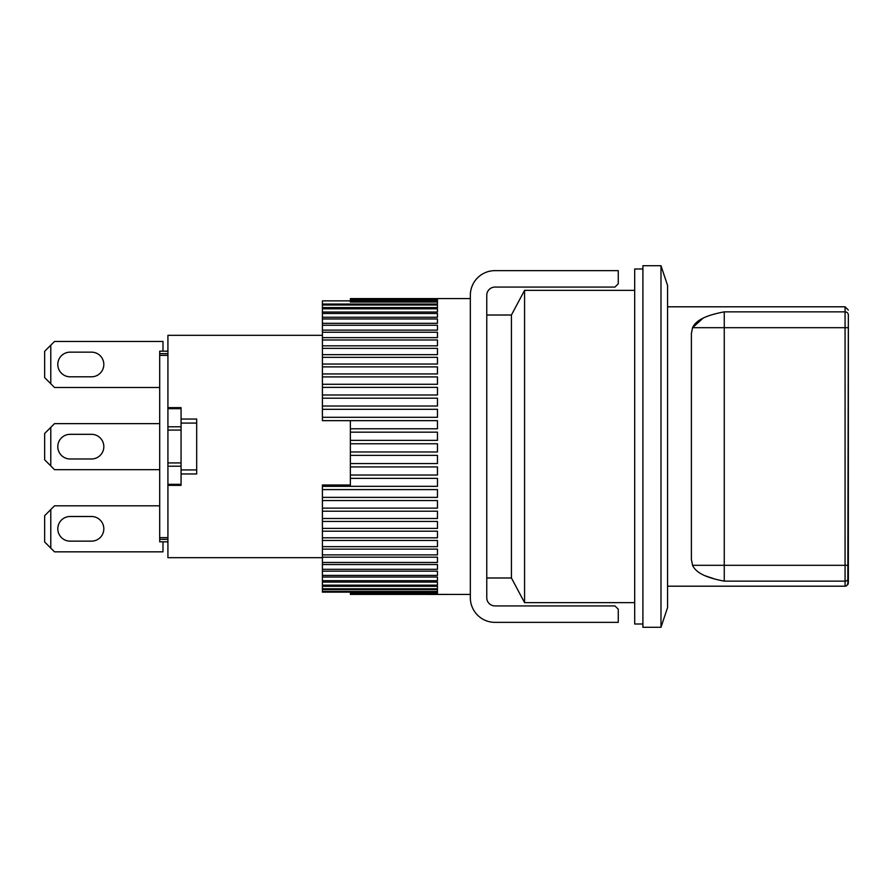 <?xml version="1.0" encoding="UTF-8"?>
<svg xmlns="http://www.w3.org/2000/svg" width="893" height="893" viewBox="0 0 893 893"><rect width="100%" height="100%" fill="white"/><g stroke="black" fill="none" stroke-linecap="round" stroke-linejoin="round"><path stroke-width="1.34" d="M70.123 376.801A12.323 12.323 0 0 1 57.799 364.467A12.323 12.323 0 0 1 70.123 352.143A12.323 12.323 0 0 0 57.799 364.467A12.323 12.323 0 0 0 70.123 376.801L91.488 376.801A12.323 12.323 0 0 0 103.822 364.467A12.323 12.323 0 0 0 91.488 352.143A12.323 12.323 0 0 1 103.822 364.467A12.323 12.323 0 0 1 91.488 376.801M70.123 541.147A12.323 12.323 0 0 1 57.799 528.823A12.323 12.323 0 0 1 70.123 516.5A12.323 12.323 0 0 0 57.799 528.823A12.323 12.323 0 0 0 70.123 541.147L91.488 541.147A12.323 12.323 0 0 0 103.822 528.823A12.323 12.323 0 0 0 91.488 516.5A12.323 12.323 0 0 1 103.822 528.823A12.323 12.323 0 0 1 91.488 541.147M642.904 268.994L634.689 268.994L634.689 624.006L642.904 624.006M618.257 622.365L494.99 622.365A24.658 24.658 0 0 1 470.332 597.707L470.332 295.293A24.658 24.658 0 0 1 494.99 270.635L618.257 270.635L618.257 283.784L614.964 287.077L494.99 287.077A8.216 8.216 0 0 0 486.763 295.293L486.763 597.707A8.216 8.216 0 0 0 494.99 605.923L614.964 605.923L618.257 609.216L618.257 622.365M322.406 557.678L167.917 557.678L167.917 484.307L181.067 484.307L181.067 485.357L181.067 473.949L196.683 473.949L196.683 419.051L181.067 419.051L181.067 407.643L181.067 408.693L167.917 408.693L167.917 335.321L322.406 335.321M167.917 407.643L181.067 407.643M486.763 577.983L511.421 577.983L511.421 315.017L511.421 577.983L524.571 602.641L524.571 290.359L634.689 290.359M167.917 484.307L167.917 408.693M181.067 485.357L167.917 485.357M181.067 426.776L167.917 426.776M167.917 430.069L181.067 430.069M167.917 462.931L181.067 462.931M167.917 466.224L181.067 466.224M167.917 541.828L159.702 541.828L159.702 539.361L167.917 539.361M159.702 539.361L159.702 537.631L167.917 537.631M167.917 355.369L159.702 355.369L159.702 537.631M159.702 355.369L159.702 353.639L167.917 353.639M159.702 353.639L159.702 351.172L167.917 351.172M181.067 419.051L181.067 423.081L196.683 423.081M181.067 473.949L181.067 423.081M196.683 469.919L181.067 469.919M660.987 265.712L667.562 285.436L667.562 607.564L660.987 627.288L642.904 627.288L642.904 265.712L660.987 265.712L660.987 627.288M350.357 443.754L437.458 443.754L437.458 451.97L350.357 451.97L350.357 420.659L322.406 420.648L437.458 420.648L437.458 428.785L350.357 428.785M350.357 455.363L437.458 455.363L437.458 463.556L350.357 463.556L350.357 451.97M350.357 466.927L437.458 466.927L437.458 475.031L350.357 475.031L350.357 463.556M350.357 478.358L437.458 478.358L437.458 486.328L322.406 486.328L350.357 486.317L350.357 475.031M322.406 486.328L322.406 489.587L437.458 489.587L437.458 497.379L322.406 497.379L322.406 500.56L437.458 500.56L437.458 508.128L322.406 508.128L322.406 511.198L437.458 511.198L437.458 518.487L322.406 518.487L322.406 521.434L437.458 521.434L437.458 528.399L322.406 528.399L322.406 531.212L437.458 531.212L437.458 537.809L322.406 537.809L322.406 540.466L437.458 540.466L437.458 546.661L322.406 546.661L322.406 549.139L437.458 549.139L437.458 554.888L322.406 554.888L322.406 557.176L437.458 557.176L437.458 562.456L322.406 562.456L322.406 564.532L437.458 564.532L437.458 569.299L322.406 569.299L322.406 571.163L437.458 571.163L437.458 575.393L322.406 575.393L322.406 577.034L437.458 577.034L437.458 580.696L322.406 580.696L322.406 582.091L437.458 582.091L437.458 585.161L322.406 585.161L322.406 586.31L437.458 586.31L437.458 588.777L322.406 588.777L322.406 589.67L437.458 589.67L437.458 591.512L322.406 591.512L322.406 592.148L437.458 592.148L437.458 593.354L350.357 593.354L437.458 593.722L437.458 594.291L350.357 594.392L470.332 594.425M350.357 300.874L322.406 300.874L350.357 300.852M350.357 485.011L322.406 485.011L322.406 486.317M322.406 417.31L322.406 409.307L437.458 409.307L437.458 417.31L322.406 417.31L322.406 420.648M322.406 406.025L322.406 398.189L437.458 398.189L437.458 406.025L322.406 406.025L322.406 409.307M322.406 394.985L322.406 387.372L437.458 387.372L437.458 394.985L322.406 394.985L322.406 398.189M322.406 384.269L322.406 376.913L437.458 376.913L437.458 384.269L322.406 384.269L322.406 387.372M322.406 373.933L322.406 366.889L437.458 366.889L437.458 373.933L322.406 373.933L322.406 376.913M322.406 364.043L322.406 357.345L437.458 357.345L437.458 364.043L322.406 364.043L322.406 366.889M322.406 354.655L322.406 348.359L437.458 348.359L437.458 354.655L322.406 354.655L322.406 357.345M322.406 345.848L322.406 339.976L437.458 339.976L437.458 345.848L322.406 345.848L322.406 348.359M322.406 337.654L322.406 332.252L437.458 332.252L437.458 337.654L322.406 337.654L322.406 339.976M322.406 330.131L322.406 325.242L437.458 325.242L437.458 330.131L322.406 330.131L322.406 332.252M322.406 323.322L322.406 318.968L437.458 318.968L437.458 323.322L322.406 323.322L322.406 325.242M322.406 317.272L322.406 313.476L437.458 313.476L437.458 317.272L322.406 317.272L322.406 318.968M322.406 312.025L322.406 308.811L437.458 308.811L437.458 312.025L322.406 312.025L322.406 313.476M322.406 307.605L322.406 304.993L437.458 304.993L437.458 307.605L322.406 307.605L322.406 308.811M350.357 301.354L350.357 299.992L437.458 299.992L437.458 301.354L350.357 301.354L350.357 302.046L437.458 302.046L437.458 304.044L322.406 304.044L322.406 304.993M350.357 299.992L350.357 298.608L437.458 298.608L350.357 298.686M322.406 304.044L322.406 300.874M322.406 591.512L322.406 589.67M322.406 588.777L322.406 586.31M322.406 585.161L322.406 582.091M322.406 580.696L322.406 577.034M322.406 575.393L322.406 571.163M322.406 569.299L322.406 564.532M322.406 562.456L322.406 557.176M322.406 554.888L322.406 549.139M322.406 546.661L322.406 540.466M322.406 537.809L322.406 531.212M322.406 528.399L322.406 521.434M322.406 518.487L322.406 511.198M322.406 508.128L322.406 500.56M322.406 497.379L322.406 489.587M350.357 298.842L437.458 298.842L437.458 299.568L350.357 299.568M350.357 432.156L437.458 432.156L437.458 440.361L350.357 440.361M437.458 313.476L437.458 317.272M70.123 458.98A12.323 12.323 0 0 1 57.799 446.645A12.323 12.323 0 0 1 70.123 434.322A12.323 12.323 0 0 0 57.799 446.645A12.323 12.323 0 0 0 70.123 458.98L91.488 458.98A12.323 12.323 0 0 0 103.822 446.645A12.323 12.323 0 0 0 91.488 434.322A12.323 12.323 0 0 1 103.822 446.645A12.323 12.323 0 0 1 91.488 458.98M162.984 351.172L162.984 341.461L54.506 341.461L44.65 351.317L44.65 377.616L54.506 387.484L159.702 387.484M91.488 352.143L70.123 352.143M50.789 383.756L50.789 345.189M724.256 311.858L724.256 327.698L848.35 327.698L848.35 582.459L846.709 585.763L845.068 586.199L845.068 581.142L724.256 581.142C709.611 578.34 696.663 574.21 692.555 565.302L691.394 559.476L691.394 333.524L692.555 327.698C696.618 318.857 709.477 314.682 724.256 311.858L845.068 311.858L845.068 306.801L667.562 306.801M704.722 575.65L714.266 578.854M703.215 318.042L692.555 327.698L691.394 333.524M848.35 577.972A3.282 3.17 180 0 1 845.068 581.142L845.068 311.858A3.282 3.17 0 0 1 848.35 315.028C848.35 308.453 848.35 308.453 848.35 315.028L847.825 584.234M159.702 423.639L54.506 423.639L44.65 433.496L44.65 459.795L54.506 469.662L159.702 469.662M91.488 434.322L70.123 434.322M50.789 465.934L50.789 427.367M159.702 505.818L54.506 505.818L44.65 515.674L44.65 541.973L54.506 551.841L162.984 551.841L162.984 541.828M91.488 516.5L70.123 516.5M50.789 548.112L50.789 509.546M692.555 565.302L724.256 565.302L724.256 327.698L692.555 327.698M848.35 565.302L724.256 565.302L724.256 581.142M486.763 315.017L511.421 315.017L524.571 290.359M634.689 602.641L524.571 602.641M437.458 298.575L470.332 298.575M845.068 586.199L667.562 586.199M845.068 306.801L848.35 310.083M847.915 584.558L848.35 582.917"/></g></svg>

